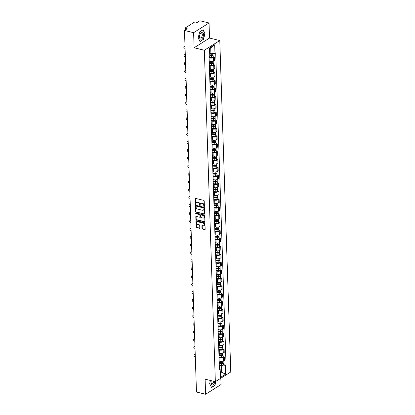 <?xml version="1.0" encoding="UTF-8"?>
<svg xmlns="http://www.w3.org/2000/svg" width="415" height="415" viewBox="0 0 415 415"><rect width="100%" height="100%" fill="white"/><g stroke="black" fill="none" stroke-linecap="round" stroke-linejoin="round"><path stroke-width="0.62" d="M204.087 206.525A0.379 0.285 -122.2 0 0 204.388 206.255L204.211 200.979A0.545 0.41 -122.2 0 0 203.744 200.372L195.636 198.396A0.545 0.41 -122.2 0 0 195.2 198.78L195.377 204.056A0.379 0.285 -122.2 0 0 196.01 204.211L195.984 203.526A1.738 1.307 -122.2 0 1 196.503 202.411A1.738 1.307 -122.2 0 1 197.374 202.292L198.048 202.458A1.738 1.307 -122.2 0 1 199.542 204.398L199.568 205.077A0.379 0.285 -122.2 0 0 200.196 205.233L200.175 204.548A1.738 1.307 -122.2 0 1 200.694 203.433A1.738 1.307 -122.2 0 1 201.566 203.314L202.24 203.48A1.738 1.307 -122.2 0 1 203.734 205.42L203.76 206.099A0.379 0.285 -122.2 0 0 204.087 206.525M201.975 228.437A0.545 0.41 -122.2 0 0 202.442 229.044L204.714 229.599A0.545 0.41 -122.2 0 0 205.15 229.215L204.953 223.353A0.545 0.41 -122.2 0 0 204.486 222.746L196.378 220.77A0.545 0.41 -122.2 0 0 195.942 221.154L196.139 227.015A0.545 0.41 -122.2 0 0 196.606 227.622L199.356 228.292A0.545 0.41 -122.2 0 0 199.786 227.908L199.703 225.397A0.545 0.41 -122.2 0 0 199.236 224.79L197.877 224.458A1.453 1.095 -122.2 0 1 196.705 223.28A1.453 1.095 -122.2 0 1 197.058 221.901A1.453 1.095 -122.2 0 1 197.789 221.802L203.127 223.104A1.453 1.095 -122.2 0 1 204.294 224.282A1.453 1.095 -122.2 0 1 203.941 225.661A1.453 1.095 -122.2 0 1 203.215 225.76L202.323 225.542A0.545 0.41 -122.2 0 0 201.892 225.931L201.975 228.437L202.281 228.245A0.545 0.41 -122.2 0 0 202.748 228.852L205.026 229.407A0.545 0.41 -122.2 0 0 205.114 229.417M194.116 47.756L209.539 38.056L209.041 22.975L193.613 32.681L194.116 47.756L204.351 50.257L215.344 381.67L205.109 379.17L205.607 394.25L196.471 392.025L184.478 30.451L187.212 28.734L185.785 28.391L185.827 29.605M193.613 32.681L184.478 30.451M204.206 214.156A0.545 0.41 -122.2 0 0 204.637 213.767L204.445 207.905A0.545 0.41 -122.2 0 0 203.978 207.298L195.864 205.321A0.545 0.41 -122.2 0 0 195.434 205.71L195.626 211.572A0.545 0.41 -122.2 0 0 196.093 212.174L204.512 213.958A0.545 0.41 -122.2 0 0 204.6 213.974M204.699 215.629L204.896 221.491A0.545 0.41 -122.2 0 1 204.46 221.875L196.347 219.898A0.545 0.41 -122.2 0 1 195.88 219.291L195.797 216.786A0.545 0.41 -122.2 0 1 196.233 216.397L199.522 217.201A0.545 0.41 -122.2 0 0 199.957 216.812L199.9 215.152A0.545 0.41 -122.2 0 0 199.433 214.545L196.01 213.709A0.379 0.285 -122.2 0 1 195.989 213.014L204.232 215.022A0.545 0.41 -122.2 0 1 204.699 215.629M209.041 22.975L199.906 20.75L197.177 22.467L195.75 22.12A1.105 0.446 -1.9 0 0 194.215 22.286L185.484 27.779A1.105 0.446 -1.9 0 0 185.298 28.038A1.105 0.446 -1.9 0 0 185.785 28.391M209.539 38.056L219.779 40.551L230.771 371.964L215.344 381.67M205.607 394.25L221.034 384.549L220.827 378.221M209.202 61.135L210.063 61.347A2.547 1.027 -1.9 0 0 213.595 60.969L213.486 57.628A2.547 1.027 178.1 0 1 209.954 58.007L209.087 57.794M213.486 57.628L214.425 57.037L213.113 56.715M209.274 63.391A2.547 1.027 -1.9 0 0 209.274 63.355L209.165 60.019M213.595 60.969L214.534 60.377L214.425 57.037M213.372 64.61L214.685 64.927L213.746 65.523A2.547 1.027 178.1 0 1 210.213 65.897L209.352 65.689M209.539 71.281A2.547 1.027 -1.9 0 0 209.539 71.25L209.425 67.91M209.466 69.03L210.327 69.238A2.547 1.027 -1.9 0 0 213.855 68.859L214.799 68.267L214.685 64.927M213.637 72.501L214.949 72.822L214.005 73.414A2.547 1.027 178.1 0 1 210.478 73.792L209.611 73.58M209.798 79.177A2.547 1.027 -1.9 0 0 209.798 79.141L209.689 75.805M209.725 76.92L210.587 77.133A2.547 1.027 -1.9 0 0 214.119 76.754L215.058 76.163L214.949 72.822M213.896 80.396L215.209 80.718L214.27 81.309A2.547 1.027 178.1 0 1 210.737 81.688L209.876 81.475M210.063 87.072A2.547 1.027 -1.9 0 0 210.063 87.036L209.949 83.695M209.99 84.816L210.851 85.023A2.547 1.027 -1.9 0 0 214.379 84.644L215.323 84.053L215.209 80.718M214.161 88.291L215.473 88.608L214.529 89.199A2.547 1.027 178.1 0 1 211.002 89.578L210.135 89.37M210.322 94.962A2.547 1.027 -1.9 0 0 210.322 94.931L210.213 91.591M210.249 92.706L211.111 92.919A2.547 1.027 -1.9 0 0 214.643 92.54L215.582 91.948L215.473 88.608M214.42 96.181L215.733 96.503L214.794 97.094A2.547 1.027 178.1 0 1 211.261 97.473L210.4 97.26M210.587 102.858A2.547 1.027 -1.9 0 0 210.587 102.821L210.472 99.481M210.509 100.601L211.375 100.809A2.547 1.027 -1.9 0 0 214.903 100.435L215.847 99.844L215.733 96.503M214.685 104.077L215.997 104.393L215.053 104.985A2.547 1.027 178.1 0 1 211.526 105.363L210.659 105.156M210.846 110.748A2.547 1.027 -1.9 0 0 210.846 110.717L210.737 107.376M210.773 108.497L211.634 108.704A2.547 1.027 -1.9 0 0 215.167 108.325L216.106 107.734L215.997 104.393M214.944 111.967L216.257 112.289L215.318 112.88A2.547 1.027 178.1 0 1 211.785 113.259L210.924 113.046M211.111 118.643A2.547 1.027 -1.9 0 0 211.111 118.607L210.996 115.271M211.033 116.387L211.899 116.599A2.547 1.027 -1.9 0 0 215.427 116.221L216.371 115.629L216.257 112.289M215.209 119.862L216.521 120.184L215.577 120.775A2.547 1.027 178.1 0 1 212.049 121.149L211.183 120.941M211.37 126.539A2.547 1.027 -1.9 0 0 211.37 126.502L211.261 123.162M211.297 124.282L212.158 124.49A2.547 1.027 -1.9 0 0 215.691 124.111L216.63 123.52L216.521 120.184M215.468 127.753L216.78 128.074L215.841 128.666A2.547 1.027 178.1 0 1 212.309 129.044L211.448 128.832M211.634 134.429A2.547 1.027 -1.9 0 0 211.634 134.398L211.52 131.057M211.557 132.172L212.423 132.385A2.547 1.027 -1.9 0 0 215.95 132.006L216.895 131.415L216.78 128.074M215.733 135.648L217.045 135.97L216.101 136.561A2.547 1.027 178.1 0 1 212.573 136.94L211.707 136.727M211.894 142.324A2.547 1.027 -1.9 0 0 211.894 142.288L211.785 138.947M211.821 140.068L212.682 140.275A2.547 1.027 -1.9 0 0 216.215 139.902L217.154 139.305L217.045 135.97M215.992 143.543L217.304 143.86L216.365 144.451A2.547 1.027 178.1 0 1 212.833 144.83L211.972 144.622M212.153 150.214A2.547 1.027 -1.9 0 0 212.158 150.183L212.044 146.843M212.081 147.958L212.942 148.171A2.547 1.027 -1.9 0 0 216.474 147.792L217.419 147.201L217.304 143.86M216.257 151.434L217.569 151.755L216.625 152.347A2.547 1.027 178.1 0 1 213.097 152.725L212.231 152.513M212.418 158.11A2.547 1.027 -1.9 0 0 212.418 158.074L212.309 154.738M212.345 155.853L213.206 156.066A2.547 1.027 -1.9 0 0 216.739 155.687L217.678 155.096L217.569 151.755M216.516 159.329L217.828 159.645L216.889 160.242A2.547 1.027 178.1 0 1 213.357 160.615L212.496 160.408M212.677 166A2.547 1.027 -1.9 0 0 212.677 165.969L212.568 162.628M212.605 163.749L213.466 163.956A2.547 1.027 -1.9 0 0 216.998 163.577L217.937 162.986L217.828 159.645M216.78 167.219L218.093 167.541L217.149 168.132A2.547 1.027 178.1 0 1 213.621 168.511L212.755 168.298M212.942 173.895A2.547 1.027 -1.9 0 0 212.942 173.859L212.833 170.524M212.869 171.639L213.73 171.851A2.547 1.027 -1.9 0 0 217.263 171.473L218.202 170.881L218.093 167.541M217.04 175.114L218.352 175.436L217.413 176.027A2.547 1.027 178.1 0 1 213.881 176.406L213.02 176.193M213.201 181.791A2.547 1.027 -1.9 0 0 213.201 181.754L213.092 178.414M213.128 179.534L213.99 179.742A2.547 1.027 -1.9 0 0 217.522 179.363L218.461 178.772L218.352 175.436M217.304 183.01L218.617 183.326L217.673 183.918A2.547 1.027 178.1 0 1 214.14 184.296L213.279 184.089M213.466 189.681A2.547 1.027 -1.9 0 0 213.466 189.65L213.357 186.309M213.393 187.424L214.254 187.637A2.547 1.027 -1.9 0 0 217.782 187.258L218.726 186.667L218.617 183.326M217.564 190.9L218.876 191.222L217.937 191.813A2.547 1.027 178.1 0 1 214.405 192.192L213.543 191.979M213.725 197.576A2.547 1.027 -1.9 0 0 213.725 197.54L213.616 194.199M213.652 195.32L214.514 195.527A2.547 1.027 -1.9 0 0 218.046 195.154L218.985 194.562L218.876 191.222M217.828 198.795L219.136 199.112L218.197 199.703A2.547 1.027 178.1 0 1 214.664 200.082L213.803 199.874M213.99 205.466A2.547 1.027 -1.9 0 0 213.99 205.435L213.881 202.095M213.917 203.215L214.778 203.423A2.547 1.027 -1.9 0 0 218.306 203.044L219.25 202.453L219.136 199.112M218.088 206.686L219.4 207.007L218.461 207.599A2.547 1.027 178.1 0 1 214.929 207.977L214.067 207.765M214.249 213.362A2.547 1.027 -1.9 0 0 214.249 213.326L214.14 209.99M214.176 211.105L215.037 211.318A2.547 1.027 -1.9 0 0 218.57 210.939L219.509 210.348L219.4 207.007M218.347 214.581L219.66 214.903L218.721 215.494A2.547 1.027 178.1 0 1 215.188 215.867L214.327 215.66M214.514 221.252A2.547 1.027 -1.9 0 0 214.514 221.221L214.399 217.88M214.441 219.001L215.302 219.208A2.547 1.027 -1.9 0 0 218.829 218.829L219.774 218.238L219.66 214.903M218.612 222.471L219.924 222.793L218.985 223.384A2.547 1.027 178.1 0 1 215.452 223.763L214.586 223.55M214.773 229.147A2.547 1.027 -1.9 0 0 214.773 229.116L214.664 225.776M214.7 226.891L215.561 227.104A2.547 1.027 -1.9 0 0 219.094 226.725L220.033 226.134L219.924 222.793M218.871 230.367L220.183 230.688L219.245 231.28A2.547 1.027 178.1 0 1 215.712 231.658L214.851 231.446M215.037 237.043A2.547 1.027 -1.9 0 0 215.037 237.007L214.923 233.666M214.965 234.786L215.826 234.994A2.547 1.027 -1.9 0 0 219.353 234.62L220.298 234.024L220.183 230.688M219.136 238.262L220.448 238.578L219.504 239.17A2.547 1.027 178.1 0 1 215.976 239.548L215.11 239.341M215.297 244.933A2.547 1.027 -1.9 0 0 215.297 244.902L215.188 241.561M215.224 242.676L216.085 242.889A2.547 1.027 -1.9 0 0 219.618 242.51L220.557 241.919L220.448 238.578M219.395 246.152L220.707 246.474L219.768 247.065A2.547 1.027 178.1 0 1 216.236 247.444L215.375 247.231M215.561 252.828A2.547 1.027 -1.9 0 0 215.561 252.792L215.447 249.457M215.489 250.572L216.35 250.785A2.547 1.027 -1.9 0 0 219.877 250.406L220.822 249.814L220.707 246.474M219.66 254.047L220.972 254.364L220.028 254.96A2.547 1.027 178.1 0 1 216.5 255.334L215.634 255.126M215.821 260.719A2.547 1.027 -1.9 0 0 215.821 260.687L215.712 257.347M215.748 258.467L216.609 258.675A2.547 1.027 -1.9 0 0 220.142 258.296L221.081 257.705L220.972 254.364M219.919 261.938L221.231 262.259L220.292 262.851A2.547 1.027 178.1 0 1 216.76 263.229L215.899 263.017M216.085 268.614A2.547 1.027 -1.9 0 0 216.085 268.578L215.971 265.242M216.007 266.357L216.874 266.57A2.547 1.027 -1.9 0 0 220.401 266.191L221.345 265.6L221.231 262.259M220.183 269.833L221.496 270.155L220.552 270.746A2.547 1.027 178.1 0 1 217.024 271.125L216.158 270.912M216.345 276.509A2.547 1.027 -1.9 0 0 216.345 276.473L216.236 273.132M216.272 274.253L217.133 274.46A2.547 1.027 -1.9 0 0 220.666 274.082L221.605 273.49L221.496 270.155M220.443 277.723L221.755 278.045L220.816 278.636A2.547 1.027 178.1 0 1 217.284 279.015L216.423 278.807M216.609 284.4A2.547 1.027 -1.9 0 0 216.609 284.368L216.495 281.028M216.531 282.143L217.398 282.356A2.547 1.027 -1.9 0 0 220.925 281.977L221.869 281.386L221.755 278.045M220.707 285.619L222.02 285.94L221.076 286.532A2.547 1.027 178.1 0 1 217.548 286.91L216.682 286.698M216.869 292.295A2.547 1.027 -1.9 0 0 216.869 292.259L216.76 288.918M216.796 290.038L217.657 290.246A2.547 1.027 -1.9 0 0 221.19 289.872L222.129 289.281L222.02 285.94M220.967 293.514L222.279 293.83L221.34 294.422A2.547 1.027 178.1 0 1 217.808 294.8L216.946 294.593M217.133 300.185A2.547 1.027 -1.9 0 0 217.133 300.154L217.019 296.813M217.055 297.934L217.922 298.141A2.547 1.027 -1.9 0 0 221.449 297.763L222.393 297.171L222.279 293.83M221.231 301.404L222.544 301.726L221.6 302.317A2.547 1.027 178.1 0 1 218.072 302.696L217.206 302.483M217.393 308.08A2.547 1.027 -1.9 0 0 217.393 308.044L217.284 304.709M217.32 305.824L218.181 306.037A2.547 1.027 -1.9 0 0 221.714 305.658L222.653 305.067L222.544 301.726M221.491 309.3L222.803 309.621L221.864 310.213A2.547 1.027 178.1 0 1 218.332 310.586L217.47 310.379M217.652 315.971A2.547 1.027 -1.9 0 0 217.657 315.94L217.543 312.599M217.579 313.719L218.44 313.927A2.547 1.027 -1.9 0 0 221.973 313.548L222.917 312.957L222.803 309.621M221.755 317.19L223.068 317.511L222.124 318.103A2.547 1.027 178.1 0 1 218.596 318.481L217.73 318.269M217.917 323.866A2.547 1.027 -1.9 0 0 217.917 323.835L217.808 320.494M217.844 321.609L218.705 321.822A2.547 1.027 -1.9 0 0 222.238 321.443L223.177 320.852L223.068 317.511M222.015 325.085L223.327 325.407L222.388 325.998A2.547 1.027 178.1 0 1 218.855 326.377L217.994 326.164M218.176 331.761A2.547 1.027 -1.9 0 0 218.176 331.725L218.067 328.384M218.103 329.505L218.964 329.712A2.547 1.027 -1.9 0 0 222.497 329.339L223.436 328.742L223.327 325.407M222.279 332.98L223.592 333.297L222.648 333.888A2.547 1.027 178.1 0 1 219.12 334.267L218.254 334.059M218.44 339.652A2.547 1.027 -1.9 0 0 218.44 339.62L218.332 336.28M218.368 337.395L219.229 337.608A2.547 1.027 -1.9 0 0 222.762 337.229L223.701 336.638L223.592 333.297M222.539 340.871L223.851 341.192L222.912 341.784A2.547 1.027 178.1 0 1 219.379 342.162L218.518 341.95M218.7 347.547A2.547 1.027 -1.9 0 0 218.7 347.511L218.591 344.175M218.627 345.29L219.488 345.503A2.547 1.027 -1.9 0 0 223.021 345.124L223.96 344.533L223.851 341.192M222.803 348.766L224.116 349.082L223.171 349.679A2.547 1.027 178.1 0 1 219.639 350.053L218.778 349.845M218.964 355.437A2.547 1.027 -1.9 0 0 218.964 355.406L218.855 352.065M218.892 353.186L219.753 353.393A2.547 1.027 -1.9 0 0 223.28 353.015L224.225 352.423L224.116 349.082M223.063 356.656L224.375 356.978L223.436 357.569A2.547 1.027 178.1 0 1 219.903 357.948L219.042 357.735M219.224 363.333A2.547 1.027 -1.9 0 0 219.224 363.296L219.115 359.961M219.151 361.076L220.012 361.289A2.547 1.027 -1.9 0 0 223.545 360.91L224.484 360.319L224.375 356.978M209.684 53.421L210.903 53.722L210.711 47.901L209.528 48.648M220.277 372.675L221.46 371.928L221.268 366.108L225.335 365.672L225.615 374.174L220.432 377.432L220.152 368.935L219.426 369.392L209.061 57L209.788 56.544L209.508 48.047L214.69 44.784L214.97 53.286L210.903 53.722M225.335 365.672L226.061 365.216L215.696 52.83L214.97 53.286M204.351 50.257L219.779 40.551M203.469 39.472L205.026 33.511L203.143 29.709L199.708 31.872L198.152 37.832L200.03 41.635L203.2 39.409M210.467 380.477L209.622 383.719L211.505 387.522L214.944 385.359L216.018 381.245M220.241 371.632L225.615 374.174M221.268 366.108L219.302 365.631M223.327 364.552L226.061 365.216M220.152 368.935L219.359 367.322M214.69 44.784L210.711 47.901M214.674 385.291L214.944 385.359M204.382 206.328A0.379 0.285 -122.2 0 1 204.066 205.907L204.045 205.223A1.738 1.307 -122.2 0 0 202.551 203.283L202.24 203.48M200.855 203.35A1.738 1.307 -122.2 0 1 201 203.236A1.738 1.307 -122.2 0 1 201.872 203.117L202.551 203.283M196.663 202.328A1.738 1.307 -122.2 0 1 196.809 202.214A1.738 1.307 -122.2 0 1 197.68 202.095L198.36 202.261A1.738 1.307 -122.2 0 1 199.854 204.201L199.874 204.886A0.379 0.285 -122.2 0 0 200.191 205.306M195.548 198.38A0.545 0.41 -122.2 0 0 195.512 198.588L195.683 203.864A0.379 0.285 -122.2 0 0 196.005 204.284M195.776 205.311A0.545 0.41 -122.2 0 0 195.74 205.513L195.932 211.375A0.545 0.41 -122.2 0 0 196.404 211.982L204.512 213.958M203.832 208.299A0.379 0.285 -122.2 0 0 203.506 207.874L196.383 206.141A0.379 0.285 -122.2 0 0 196.082 206.411L196.103 207.132A1.738 1.307 -122.2 0 0 197.597 209.072L202.463 210.255A1.738 1.307 -122.2 0 0 203.34 210.14A1.738 1.307 -122.2 0 0 203.853 209.02L204.139 208.107A0.379 0.285 -122.2 0 0 203.812 207.682L203.506 207.874M196.394 206.131A0.379 0.285 -122.2 0 1 196.694 205.944L203.812 207.682M203.485 210.026A1.738 1.307 -122.2 0 0 203.646 209.943A1.738 1.307 -122.2 0 0 204.164 208.823L203.853 209.02M204.139 208.107L204.164 208.823M196.145 216.386A0.545 0.41 -122.2 0 0 196.108 216.589L196.191 219.099A0.545 0.41 -122.2 0 0 196.658 219.706L204.766 221.683A0.545 0.41 -122.2 0 0 204.854 221.693M199.797 217.164L200.103 216.967A0.545 0.41 -122.2 0 0 200.263 216.62L200.212 214.954A0.545 0.41 -122.2 0 0 199.745 214.348L196.01 213.709M195.994 213.014A0.379 0.285 -122.2 0 0 196.316 213.512M202.935 218.031A1.453 1.095 -122.2 0 0 203.666 217.932A1.453 1.095 -122.2 0 0 204.019 216.552A1.453 1.095 -122.2 0 0 202.847 215.375L200.964 214.918A0.545 0.41 -122.2 0 0 200.533 215.302L200.585 216.967A0.545 0.41 -122.2 0 0 201.052 217.574L202.935 218.031M203.807 217.818A1.453 1.095 -122.2 0 0 203.973 217.74A1.453 1.095 -122.2 0 0 204.325 216.355A1.453 1.095 -122.2 0 0 203.158 215.183L202.847 215.375M200.694 214.954L201 214.757A0.545 0.41 -122.2 0 1 201.275 214.721L203.158 215.183M202.235 225.532A0.545 0.41 -122.2 0 0 202.198 225.734L202.281 228.245M204.087 225.547A1.453 1.095 -122.2 0 0 204.253 225.47A1.453 1.095 -122.2 0 0 204.605 224.084A1.453 1.095 -122.2 0 0 203.433 222.907L203.127 223.104M197.224 221.823A1.453 1.095 -122.2 0 1 197.364 221.703A1.453 1.095 -122.2 0 1 198.095 221.605L203.433 222.907M196.29 220.754A0.545 0.41 -122.2 0 0 196.254 220.962L196.445 226.823A0.545 0.41 -122.2 0 0 196.912 227.43L199.662 228.1A0.545 0.41 -122.2 0 0 199.75 228.11M209.751 55.366L211.515 55.501A0.664 0.27 -1.9 0 0 212.345 55.211A0.664 0.27 -1.9 0 0 212.049 55.003L212.288 54.853M209.762 55.667L211.334 55.786A1.385 0.56 -1.9 0 0 213.061 55.19A1.385 0.56 -1.9 0 0 212.547 54.775M209.077 57.431L211.396 57.607A1.385 0.56 -1.9 0 0 213.123 57.011L213.061 55.19M212.044 54.899L212.065 55.444M185.023 46.833L184.867 46.791A1.271 0.96 -122.2 0 0 184.229 46.879A1.271 0.96 -122.2 0 0 183.918 48.088A1.271 0.96 -122.2 0 0 184.945 49.12L185.1 49.157M209.731 54.806L211.308 54.925A1.385 0.56 -1.9 0 0 213.035 54.329L213.004 53.494M184.229 46.879L184.628 46.625A1.271 0.96 57.8 0 1 185.012 46.511M209.269 63.205L211.775 63.391A0.664 0.27 -1.9 0 0 212.605 63.106A0.664 0.27 -1.9 0 0 212.314 62.893L212.547 62.748M209.279 63.5L211.598 63.677A1.385 0.56 -1.9 0 0 213.326 63.08A1.385 0.56 -1.9 0 0 212.807 62.67M209.342 65.326L211.66 65.503A1.385 0.56 -1.9 0 0 213.383 64.906L213.326 63.08M212.309 62.795L212.324 63.334M185.282 54.723L185.126 54.687A1.271 0.96 -122.2 0 0 184.488 54.775A1.271 0.96 -122.2 0 0 184.182 55.984A1.271 0.96 -122.2 0 0 185.204 57.016L185.36 57.052M209.253 62.644L211.567 62.821A1.385 0.56 -1.9 0 0 213.294 62.224L213.258 61.14M184.488 54.775L184.893 54.521A1.271 0.96 57.8 0 1 185.272 54.407M209.534 71.095L212.039 71.287A0.664 0.27 -1.9 0 0 212.869 71.001A0.664 0.27 -1.9 0 0 212.573 70.789L212.812 70.638M209.539 71.396L211.858 71.572A1.385 0.56 -1.9 0 0 213.585 70.975A1.385 0.56 -1.9 0 0 213.071 70.56M209.601 73.216L211.92 73.393A1.385 0.56 -1.9 0 0 213.647 72.796L213.585 70.975M212.568 70.685L212.589 71.23M185.547 62.618L185.391 62.582A1.271 0.96 -122.2 0 0 184.753 62.665A1.271 0.96 -122.2 0 0 184.442 63.879A1.271 0.96 -122.2 0 0 185.469 64.906L185.624 64.948M209.513 70.534L211.832 70.711A1.385 0.56 -1.9 0 0 213.559 70.114L213.523 69.03M184.753 62.665L185.152 62.416A1.271 0.96 57.8 0 1 185.536 62.302M200.398 33.433A3.595 1.873 103.7 0 0 199.812 38.388A3.595 1.873 103.7 0 0 202.593 37.869A3.595 1.873 103.7 0 0 203.179 32.915A3.595 1.873 103.7 0 0 200.398 33.433M200.201 33.999A2.464 1.281 103.7 0 0 199.579 36.416A2.464 1.281 103.7 0 0 200.367 37.91A2.464 1.281 103.7 0 0 201.706 37.034A2.464 1.281 103.7 0 0 202.323 34.616A2.464 1.281 103.7 0 0 201.534 33.122A2.464 1.281 103.7 0 0 200.201 33.999M199.682 31.96L203.002 29.87L204.828 33.553L203.319 39.332L199.989 41.427L198.173 37.755M211.266 380.674A3.595 1.873 103.7 0 0 211.562 384.684A3.595 1.873 103.7 0 0 214.067 383.751A3.595 1.873 103.7 0 0 214.877 381.556M211.302 380.685A2.464 1.281 103.7 0 0 211.842 383.792A2.464 1.281 103.7 0 0 213.18 382.921A2.464 1.281 103.7 0 0 213.756 381.281M215.795 381.385L214.794 385.219L211.463 387.314L209.642 383.642M209.793 78.99L212.298 79.177A0.664 0.27 -1.9 0 0 213.128 78.892A0.664 0.27 -1.9 0 0 212.833 78.684L213.071 78.534M209.803 79.291L212.122 79.467A1.385 0.56 -1.9 0 0 213.85 78.871A1.385 0.56 -1.9 0 0 213.331 78.456M209.866 81.112L212.179 81.288A1.385 0.56 -1.9 0 0 213.907 80.692L213.85 78.871M212.833 78.58L212.848 79.12M185.806 70.508L185.65 70.472A1.271 0.96 -122.2 0 0 185.012 70.56A1.271 0.96 -122.2 0 0 184.706 71.769A1.271 0.96 -122.2 0 0 185.728 72.801L185.884 72.838M209.777 78.43L212.091 78.606A1.385 0.56 -1.9 0 0 213.818 78.01L213.782 76.925M185.012 70.56L185.417 70.306A1.271 0.96 57.8 0 1 185.796 70.192M210.057 86.88L212.563 87.072A0.664 0.27 -1.9 0 0 213.393 86.787A0.664 0.27 -1.9 0 0 213.097 86.574L213.331 86.424M210.063 87.181L212.381 87.358A1.385 0.56 -1.9 0 0 214.109 86.761A1.385 0.56 -1.9 0 0 213.595 86.346M210.125 89.002L212.444 89.178A1.385 0.56 -1.9 0 0 214.171 88.582L214.109 86.761M213.092 86.47L213.113 87.015M186.07 78.404L185.915 78.368A1.271 0.96 -122.2 0 0 185.277 78.451A1.271 0.96 -122.2 0 0 184.966 79.664A1.271 0.96 -122.2 0 0 185.993 80.692L186.148 80.733M210.037 86.32L212.356 86.496A1.385 0.56 -1.9 0 0 214.083 85.9L214.047 84.821M185.277 78.451L185.676 78.202A1.271 0.96 57.8 0 1 186.06 78.087M210.317 94.776L212.822 94.968A0.664 0.27 -1.9 0 0 213.652 94.677A0.664 0.27 -1.9 0 0 213.357 94.47L213.595 94.319M210.327 95.077L212.646 95.253A1.385 0.56 -1.9 0 0 214.373 94.656A1.385 0.56 -1.9 0 0 213.855 94.241M210.389 96.897L212.703 97.074A1.385 0.56 -1.9 0 0 214.431 96.477L214.373 94.656M213.357 94.366L213.372 94.911M186.33 86.299L186.174 86.258A1.271 0.96 -122.2 0 0 185.536 86.346A1.271 0.96 -122.2 0 0 185.23 87.555A1.271 0.96 -122.2 0 0 186.252 88.587L186.408 88.623M210.301 94.215L212.615 94.392A1.385 0.56 -1.9 0 0 214.342 93.795L214.306 92.711M185.536 86.346L185.941 86.092A1.271 0.96 57.8 0 1 186.319 85.978M210.581 102.666L213.087 102.858A0.664 0.27 -1.9 0 0 213.912 102.572A0.664 0.27 -1.9 0 0 213.621 102.36L213.855 102.215M210.587 102.967L212.905 103.143A1.385 0.56 -1.9 0 0 214.633 102.547A1.385 0.56 -1.9 0 0 214.119 102.137M210.649 104.793L212.968 104.964A1.385 0.56 -1.9 0 0 214.695 104.367L214.633 102.547M213.616 102.256L213.637 102.801M186.594 94.189L186.439 94.153A1.271 0.96 -122.2 0 0 185.801 94.241A1.271 0.96 -122.2 0 0 185.489 95.45A1.271 0.96 -122.2 0 0 186.517 96.482L186.672 96.519M210.561 102.111L212.879 102.287A1.385 0.56 -1.9 0 0 214.607 101.691L214.571 100.606M185.801 94.241L186.2 93.987A1.271 0.96 57.8 0 1 186.584 93.873M210.841 110.561L213.346 110.753A0.664 0.27 -1.9 0 0 214.176 110.468A0.664 0.27 -1.9 0 0 213.881 110.255L214.119 110.105M210.851 110.862L213.17 111.038A1.385 0.56 -1.9 0 0 214.897 110.442A1.385 0.56 -1.9 0 0 214.379 110.027M210.908 112.683L213.227 112.859A1.385 0.56 -1.9 0 0 214.954 112.263L214.897 110.442M213.881 110.151L213.896 110.696M186.854 102.085L186.698 102.043A1.271 0.96 -122.2 0 0 186.06 102.132A1.271 0.96 -122.2 0 0 185.754 103.34A1.271 0.96 -122.2 0 0 186.776 104.373L186.932 104.409M210.825 110.001L213.139 110.177A1.385 0.56 -1.9 0 0 214.866 109.581L214.83 108.497M186.06 102.132L186.46 101.877A1.271 0.96 57.8 0 1 186.843 101.763M211.105 118.457L213.611 118.643A0.664 0.27 -1.9 0 0 214.436 118.358A0.664 0.27 -1.9 0 0 214.145 118.145L214.379 118M211.111 118.757L213.429 118.929A1.385 0.56 -1.9 0 0 215.157 118.332A1.385 0.56 -1.9 0 0 214.643 117.922M211.173 120.578L213.492 120.755A1.385 0.56 -1.9 0 0 215.219 120.158L215.157 118.332M214.14 118.047L214.161 118.586M187.118 109.975L186.963 109.939A1.271 0.96 -122.2 0 0 186.325 110.027A1.271 0.96 -122.2 0 0 186.013 111.236A1.271 0.96 -122.2 0 0 187.041 112.268L187.196 112.304M211.085 117.896L213.403 118.073A1.385 0.56 -1.9 0 0 215.126 117.476L215.095 116.392M186.325 110.027L186.724 109.773A1.271 0.96 57.8 0 1 187.108 109.659M211.365 126.347L213.87 126.539A0.664 0.27 -1.9 0 0 214.7 126.253A0.664 0.27 -1.9 0 0 214.405 126.041L214.643 125.89M211.375 126.648L213.694 126.824A1.385 0.56 -1.9 0 0 215.416 126.227A1.385 0.56 -1.9 0 0 214.903 125.812M211.432 128.468L213.751 128.645A1.385 0.56 -1.9 0 0 215.478 128.048L215.416 126.227M214.405 125.937L214.42 126.482M187.378 117.87L187.222 117.834A1.271 0.96 -122.2 0 0 186.584 117.917A1.271 0.96 -122.2 0 0 186.278 119.131A1.271 0.96 -122.2 0 0 187.3 120.158L187.456 120.2M211.349 125.787L213.663 125.963A1.385 0.56 -1.9 0 0 215.39 125.366L215.354 124.287M186.584 117.917L186.983 117.668A1.271 0.96 57.8 0 1 187.367 117.554M211.629 134.242L214.135 134.429A0.664 0.27 -1.9 0 0 214.96 134.144A0.664 0.27 -1.9 0 0 214.669 133.936L214.903 133.786M211.634 134.543L213.953 134.719A1.385 0.56 -1.9 0 0 215.681 134.123A1.385 0.56 -1.9 0 0 215.167 133.708M211.697 136.364L214.016 136.54A1.385 0.56 -1.9 0 0 215.743 135.944L215.681 134.123M214.664 133.832L214.685 134.377M187.642 125.761L187.487 125.724A1.271 0.96 -122.2 0 0 186.849 125.812A1.271 0.96 -122.2 0 0 186.537 127.021A1.271 0.96 -122.2 0 0 187.564 128.053L187.72 128.09M211.609 133.682L213.927 133.858A1.385 0.56 -1.9 0 0 215.65 133.262L215.618 132.178M186.849 125.812L187.248 125.558A1.271 0.96 57.8 0 1 187.632 125.444M211.889 142.132L214.394 142.324A0.664 0.27 -1.9 0 0 215.224 142.039A0.664 0.27 -1.9 0 0 214.929 141.826L215.167 141.681M211.899 142.433L214.218 142.61A1.385 0.56 -1.9 0 0 215.94 142.013A1.385 0.56 -1.9 0 0 215.427 141.603M211.956 144.254L214.275 144.43A1.385 0.56 -1.9 0 0 216.002 143.834L215.94 142.013M214.929 141.722L214.944 142.267M187.902 133.656L187.746 133.62A1.271 0.96 -122.2 0 0 187.108 133.703A1.271 0.96 -122.2 0 0 186.802 134.917A1.271 0.96 -122.2 0 0 187.824 135.944L187.979 135.985M211.873 141.577L214.187 141.748A1.385 0.56 -1.9 0 0 215.914 141.152L215.878 140.073M187.108 133.703L187.507 133.454A1.271 0.96 57.8 0 1 187.891 133.34M212.153 150.028L214.659 150.22A0.664 0.27 -1.9 0 0 215.484 149.929A0.664 0.27 -1.9 0 0 215.193 149.722L215.427 149.571M212.158 150.329L214.477 150.505A1.385 0.56 -1.9 0 0 216.205 149.908A1.385 0.56 -1.9 0 0 215.691 149.493M212.221 152.149L214.539 152.326A1.385 0.56 -1.9 0 0 216.267 151.729L216.205 149.908M215.188 149.618L215.209 150.163M188.166 141.551L188.011 141.51A1.271 0.96 -122.2 0 0 187.373 141.598A1.271 0.96 -122.2 0 0 187.061 142.807A1.271 0.96 -122.2 0 0 188.088 143.839L188.244 143.875M212.132 149.467L214.451 149.644A1.385 0.56 -1.9 0 0 216.174 149.047L216.137 147.963M187.373 141.598L187.772 141.344A1.271 0.96 57.8 0 1 188.156 141.23M212.413 157.923L214.918 158.11A0.664 0.27 -1.9 0 0 215.748 157.825A0.664 0.27 -1.9 0 0 215.452 157.612L215.691 157.467M212.423 158.219L214.742 158.395A1.385 0.56 -1.9 0 0 216.464 157.799A1.385 0.56 -1.9 0 0 215.95 157.389M212.48 160.045L214.799 160.221A1.385 0.56 -1.9 0 0 216.526 159.625L216.464 157.799M215.452 157.513L215.468 158.053M188.426 149.441L188.27 149.405A1.271 0.96 -122.2 0 0 187.632 149.493A1.271 0.96 -122.2 0 0 187.321 150.702A1.271 0.96 -122.2 0 0 188.348 151.734L188.503 151.771M212.392 157.363L214.711 157.539A1.385 0.56 -1.9 0 0 216.438 156.943L216.402 155.858M187.632 149.493L188.031 149.239A1.271 0.96 57.8 0 1 188.415 149.125M212.677 165.813L215.183 166.005A0.664 0.27 -1.9 0 0 216.007 165.72A0.664 0.27 -1.9 0 0 215.717 165.507L215.95 165.357M212.682 166.114L215.001 166.291A1.385 0.56 -1.9 0 0 216.729 165.694A1.385 0.56 -1.9 0 0 216.21 165.279M212.745 167.935L215.063 168.111A1.385 0.56 -1.9 0 0 216.791 167.515L216.729 165.694M215.712 165.403L215.733 165.948M188.69 157.337L188.535 157.295A1.271 0.96 -122.2 0 0 187.891 157.384A1.271 0.96 -122.2 0 0 187.585 158.597A1.271 0.96 -122.2 0 0 188.612 159.625L188.768 159.661M212.656 165.253L214.975 165.429A1.385 0.56 -1.9 0 0 216.697 164.833L216.661 163.749M187.891 157.384L188.296 157.135A1.271 0.96 57.8 0 1 188.68 157.02M212.937 173.709L215.442 173.895A0.664 0.27 -1.9 0 0 216.272 173.61A0.664 0.27 -1.9 0 0 215.976 173.403L216.215 173.252M212.947 174.01L215.266 174.186A1.385 0.56 -1.9 0 0 216.988 173.589A1.385 0.56 -1.9 0 0 216.474 173.174M213.004 175.83L215.323 176.007A1.385 0.56 -1.9 0 0 217.05 175.41L216.988 173.589M215.976 173.299L215.992 173.838M188.95 165.227L188.794 165.191A1.271 0.96 -122.2 0 0 188.156 165.279A1.271 0.96 -122.2 0 0 187.845 166.488A1.271 0.96 -122.2 0 0 188.872 167.52L189.027 167.556M212.916 173.148L215.235 173.325A1.385 0.56 -1.9 0 0 216.962 172.728L216.926 171.644M188.156 165.279L188.555 165.025A1.271 0.96 57.8 0 1 188.939 164.911M213.196 181.599L215.701 181.791A0.664 0.27 -1.9 0 0 216.531 181.505A0.664 0.27 -1.9 0 0 216.241 181.293L216.474 181.142M213.206 181.9L215.525 182.076A1.385 0.56 -1.9 0 0 217.253 181.48A1.385 0.56 -1.9 0 0 216.734 181.065M213.269 183.721L215.587 183.897A1.385 0.56 -1.9 0 0 217.31 183.3L217.253 181.48M216.236 181.189L216.251 181.734M189.214 173.122L189.058 173.086A1.271 0.96 -122.2 0 0 188.415 173.169A1.271 0.96 -122.2 0 0 188.109 174.383A1.271 0.96 -122.2 0 0 189.136 175.41L189.292 175.452M213.18 181.039L215.499 181.215A1.385 0.56 -1.9 0 0 217.221 180.618L217.185 179.539M188.415 173.169L188.82 172.92A1.271 0.96 57.8 0 1 189.204 172.806M213.46 189.494L215.966 189.686A0.664 0.27 -1.9 0 0 216.796 189.396A0.664 0.27 -1.9 0 0 216.5 189.188L216.739 189.038M213.471 189.795L215.79 189.971A1.385 0.56 -1.9 0 0 217.512 189.375A1.385 0.56 -1.9 0 0 216.998 188.96M213.528 191.616L215.847 191.792A1.385 0.56 -1.9 0 0 217.574 191.196L217.512 189.375M216.495 189.084L216.516 189.629M189.473 181.018L189.318 180.976A1.271 0.96 -122.2 0 0 188.68 181.065A1.271 0.96 -122.2 0 0 188.369 182.273A1.271 0.96 -122.2 0 0 189.396 183.306L189.551 183.342M213.44 188.934L215.759 189.11A1.385 0.56 -1.9 0 0 217.486 188.514L217.45 187.43M188.68 181.065L189.079 180.81A1.271 0.96 57.8 0 1 189.463 180.696M213.72 197.384L216.225 197.576A0.664 0.27 -1.9 0 0 217.055 197.291A0.664 0.27 -1.9 0 0 216.765 197.078L216.998 196.933M213.73 197.685L216.049 197.862A1.385 0.56 -1.9 0 0 217.776 197.265A1.385 0.56 -1.9 0 0 217.258 196.855M213.792 199.511L216.111 199.682A1.385 0.56 -1.9 0 0 217.834 199.086L217.776 197.265M216.76 196.975L216.775 197.519M189.738 188.908L189.582 188.872A1.271 0.96 -122.2 0 0 188.939 188.955A1.271 0.96 -122.2 0 0 188.633 190.169A1.271 0.96 -122.2 0 0 189.655 191.196L189.811 191.237M213.704 196.829L216.018 197.006A1.385 0.56 -1.9 0 0 217.745 196.404L217.709 195.325M188.939 188.955L189.344 188.706A1.271 0.96 57.8 0 1 189.728 188.592M213.984 205.28L216.49 205.472A0.664 0.27 -1.9 0 0 217.32 205.181A0.664 0.27 -1.9 0 0 217.024 204.974L217.263 204.823M213.995 205.581L216.308 205.757A1.385 0.56 -1.9 0 0 218.036 205.16A1.385 0.56 -1.9 0 0 217.522 204.745M214.052 207.401L216.371 207.578A1.385 0.56 -1.9 0 0 218.098 206.981L218.036 205.16M217.019 204.87L217.04 205.415M189.997 196.803L189.842 196.762A1.271 0.96 -122.2 0 0 189.204 196.85A1.271 0.96 -122.2 0 0 188.892 198.059A1.271 0.96 -122.2 0 0 189.92 199.091L190.075 199.127M213.964 204.72L216.282 204.896A1.385 0.56 -1.9 0 0 218.01 204.299L217.974 203.215M189.204 196.85L189.603 196.596A1.271 0.96 57.8 0 1 189.987 196.482M214.244 213.175L216.749 213.362A0.664 0.27 -1.9 0 0 217.579 213.077A0.664 0.27 -1.9 0 0 217.289 212.864L217.522 212.719M214.254 213.476L216.573 213.647A1.385 0.56 -1.9 0 0 218.3 213.051A1.385 0.56 -1.9 0 0 217.782 212.641M214.316 215.297L216.635 215.473A1.385 0.56 -1.9 0 0 218.357 214.877L218.3 213.051M217.284 212.765L217.299 213.305M190.262 204.694L190.106 204.657A1.271 0.96 -122.2 0 0 189.463 204.745A1.271 0.96 -122.2 0 0 189.157 205.954A1.271 0.96 -122.2 0 0 190.179 206.986L190.335 207.023M214.228 212.615L216.542 212.791A1.385 0.56 -1.9 0 0 218.269 212.195L218.233 211.111M189.463 204.745L189.868 204.491A1.271 0.96 57.8 0 1 190.252 204.377M214.508 221.065L217.014 221.257A0.664 0.27 -1.9 0 0 217.844 220.972A0.664 0.27 -1.9 0 0 217.548 220.759L217.787 220.609M214.514 221.366L216.832 221.543A1.385 0.56 -1.9 0 0 218.56 220.946A1.385 0.56 -1.9 0 0 218.046 220.531M214.576 223.187L216.895 223.363A1.385 0.56 -1.9 0 0 218.622 222.767L218.56 220.946M217.543 220.656L217.564 221.2M190.521 212.589L190.366 212.553A1.271 0.96 -122.2 0 0 189.728 212.636A1.271 0.96 -122.2 0 0 189.416 213.85A1.271 0.96 -122.2 0 0 190.444 214.877L190.599 214.918M214.488 220.505L216.806 220.681A1.385 0.56 -1.9 0 0 218.534 220.085L218.498 219.001M189.728 212.636L190.127 212.387A1.271 0.96 57.8 0 1 190.511 212.273M214.768 228.961L217.273 229.147A0.664 0.27 -1.9 0 0 218.103 228.862A0.664 0.27 -1.9 0 0 217.813 228.655L218.046 228.504M214.778 229.262L217.097 229.438A1.385 0.56 -1.9 0 0 218.824 228.841A1.385 0.56 -1.9 0 0 218.306 228.426M214.84 231.082L217.159 231.259A1.385 0.56 -1.9 0 0 218.881 230.662L218.824 228.841M217.808 228.551L217.823 229.096M190.781 220.479L190.625 220.443A1.271 0.96 -122.2 0 0 189.987 220.531A1.271 0.96 -122.2 0 0 189.681 221.74A1.271 0.96 -122.2 0 0 190.703 222.772L190.859 222.808M214.752 228.4L217.066 228.577A1.385 0.56 -1.9 0 0 218.793 227.98L218.757 226.896M189.987 220.531L190.392 220.277A1.271 0.96 57.8 0 1 190.77 220.163M215.032 236.851L217.538 237.043A0.664 0.27 -1.9 0 0 218.368 236.758A0.664 0.27 -1.9 0 0 218.072 236.545L218.311 236.4M215.037 237.152L217.356 237.328A1.385 0.56 -1.9 0 0 219.084 236.732A1.385 0.56 -1.9 0 0 218.57 236.322M215.1 238.973L217.419 239.149A1.385 0.56 -1.9 0 0 219.146 238.552L219.084 236.732M218.067 236.441L218.088 236.986M191.045 228.375L190.89 228.338A1.271 0.96 -122.2 0 0 190.252 228.421A1.271 0.96 -122.2 0 0 189.94 229.635A1.271 0.96 -122.2 0 0 190.967 230.662L191.123 230.704M215.012 236.291L217.33 236.467A1.385 0.56 -1.9 0 0 219.058 235.87L219.021 234.791M190.252 228.421L190.651 228.172A1.271 0.96 57.8 0 1 191.035 228.058M215.292 244.746L217.797 244.938A0.664 0.27 -1.9 0 0 218.627 244.648A0.664 0.27 -1.9 0 0 218.332 244.44L218.57 244.29M215.302 245.047L217.621 245.224A1.385 0.56 -1.9 0 0 219.348 244.627A1.385 0.56 -1.9 0 0 218.829 244.212M215.364 246.868L217.678 247.044A1.385 0.56 -1.9 0 0 219.405 246.448L219.348 244.627M218.332 244.336L218.347 244.881M191.305 236.27L191.149 236.228A1.271 0.96 -122.2 0 0 190.511 236.317A1.271 0.96 -122.2 0 0 190.205 237.525A1.271 0.96 -122.2 0 0 191.227 238.558L191.382 238.594M215.276 244.186L217.59 244.362A1.385 0.56 -1.9 0 0 219.317 243.766L219.281 242.682M190.511 236.317L190.916 236.062A1.271 0.96 57.8 0 1 191.294 235.948M215.556 252.642L218.062 252.828A0.664 0.27 -1.9 0 0 218.887 252.543A0.664 0.27 -1.9 0 0 218.596 252.33L218.829 252.185M215.561 252.937L217.88 253.114A1.385 0.56 -1.9 0 0 219.608 252.517A1.385 0.56 -1.9 0 0 219.094 252.107M215.624 254.763L217.942 254.94A1.385 0.56 -1.9 0 0 219.67 254.343L219.608 252.517M218.591 252.232L218.612 252.771M191.569 244.16L191.414 244.124A1.271 0.96 -122.2 0 0 190.776 244.212A1.271 0.96 -122.2 0 0 190.464 245.421A1.271 0.96 -122.2 0 0 191.491 246.453L191.647 246.489M215.535 252.081L217.854 252.258A1.385 0.56 -1.9 0 0 219.582 251.661L219.545 250.577M190.776 244.212L191.175 243.958A1.271 0.96 57.8 0 1 191.559 243.844M215.816 260.532L218.321 260.724A0.664 0.27 -1.9 0 0 219.151 260.438A0.664 0.27 -1.9 0 0 218.855 260.226L219.094 260.075M215.826 260.833L218.145 261.009A1.385 0.56 -1.9 0 0 219.872 260.413A1.385 0.56 -1.9 0 0 219.353 259.998M215.888 262.654L218.202 262.83A1.385 0.56 -1.9 0 0 219.929 262.233L219.872 260.413M218.855 260.122L218.871 260.667M191.829 252.055L191.673 252.014A1.271 0.96 -122.2 0 0 191.035 252.102A1.271 0.96 -122.2 0 0 190.729 253.316A1.271 0.96 -122.2 0 0 191.751 254.343L191.906 254.379M215.8 259.972L218.114 260.148A1.385 0.56 -1.9 0 0 219.841 259.551L219.805 258.467M191.035 252.102L191.44 251.853A1.271 0.96 57.8 0 1 191.818 251.739M216.08 268.427L218.586 268.614A0.664 0.27 -1.9 0 0 219.411 268.329A0.664 0.27 -1.9 0 0 219.12 268.116L219.353 267.971M216.085 268.728L218.404 268.904A1.385 0.56 -1.9 0 0 220.132 268.308A1.385 0.56 -1.9 0 0 219.618 267.893M216.148 270.549L218.466 270.725A1.385 0.56 -1.9 0 0 220.194 270.129L220.132 268.308M219.115 268.017L219.136 268.557M192.093 259.946L191.938 259.909A1.271 0.96 -122.2 0 0 191.299 259.998A1.271 0.96 -122.2 0 0 190.988 261.206A1.271 0.96 -122.2 0 0 192.015 262.238L192.171 262.275M216.059 267.867L218.378 268.043A1.385 0.56 -1.9 0 0 220.106 267.447L220.069 266.363M191.299 259.998L191.699 259.743A1.271 0.96 57.8 0 1 192.083 259.629M216.34 276.317L218.845 276.509A0.664 0.27 -1.9 0 0 219.675 276.224A0.664 0.27 -1.9 0 0 219.379 276.011L219.618 275.861M216.35 276.618L218.669 276.795A1.385 0.56 -1.9 0 0 220.396 276.198A1.385 0.56 -1.9 0 0 219.877 275.783M216.407 278.439L218.726 278.615A1.385 0.56 -1.9 0 0 220.453 278.019L220.396 276.198M219.379 275.908L219.395 276.452M192.353 267.841L192.197 267.805A1.271 0.96 -122.2 0 0 191.559 267.888A1.271 0.96 -122.2 0 0 191.253 269.102A1.271 0.96 -122.2 0 0 192.275 270.129L192.43 270.17M216.324 275.757L218.638 275.933A1.385 0.56 -1.9 0 0 220.365 275.337L220.329 274.258M191.559 267.888L191.958 267.639A1.271 0.96 57.8 0 1 192.342 267.525M216.604 284.213L219.11 284.405A0.664 0.27 -1.9 0 0 219.934 284.114A0.664 0.27 -1.9 0 0 219.644 283.907L219.877 283.756M216.609 284.514L218.928 284.69A1.385 0.56 -1.9 0 0 220.656 284.093A1.385 0.56 -1.9 0 0 220.142 283.678M216.672 286.334L218.99 286.511A1.385 0.56 -1.9 0 0 220.718 285.914L220.656 284.093M219.639 283.803L219.66 284.348M192.617 275.736L192.461 275.695A1.271 0.96 -122.2 0 0 191.823 275.783A1.271 0.96 -122.2 0 0 191.512 276.992A1.271 0.96 -122.2 0 0 192.539 278.024L192.695 278.06M216.583 283.652L218.902 283.829A1.385 0.56 -1.9 0 0 220.624 283.232L220.593 282.148M191.823 275.783L192.223 275.529A1.271 0.96 57.8 0 1 192.607 275.415M216.863 292.103L219.369 292.295A0.664 0.27 -1.9 0 0 220.199 292.01A0.664 0.27 -1.9 0 0 219.903 291.797L220.142 291.652M216.874 292.404L219.193 292.58A1.385 0.56 -1.9 0 0 220.915 291.984A1.385 0.56 -1.9 0 0 220.401 291.574M216.931 294.225L219.25 294.401A1.385 0.56 -1.9 0 0 220.977 293.804L220.915 291.984M219.903 291.693L219.919 292.238M192.876 283.627L192.721 283.59A1.271 0.96 -122.2 0 0 192.083 283.673A1.271 0.96 -122.2 0 0 191.777 284.887A1.271 0.96 -122.2 0 0 192.799 285.914L192.954 285.956M216.848 291.548L219.162 291.719A1.385 0.56 -1.9 0 0 220.889 291.123L220.853 290.044M192.083 283.673L192.482 283.424A1.271 0.96 57.8 0 1 192.866 283.31M217.128 299.998L219.634 300.19A0.664 0.27 -1.9 0 0 220.458 299.9A0.664 0.27 -1.9 0 0 220.168 299.692L220.401 299.542M217.133 300.299L219.452 300.476A1.385 0.56 -1.9 0 0 221.179 299.879A1.385 0.56 -1.9 0 0 220.666 299.464M217.195 302.12L219.514 302.296A1.385 0.56 -1.9 0 0 221.242 301.7L221.179 299.879M220.163 299.589L220.183 300.133M193.141 291.522L192.985 291.48A1.271 0.96 -122.2 0 0 192.347 291.569A1.271 0.96 -122.2 0 0 192.036 292.777A1.271 0.96 -122.2 0 0 193.063 293.81L193.219 293.846M217.107 299.438L219.426 299.614A1.385 0.56 -1.9 0 0 221.148 299.018L221.117 297.934M192.347 291.569L192.747 291.314A1.271 0.96 57.8 0 1 193.131 291.2M217.387 307.894L219.893 308.08A0.664 0.27 -1.9 0 0 220.723 307.795A0.664 0.27 -1.9 0 0 220.427 307.582L220.666 307.437M217.398 308.195L219.717 308.366A1.385 0.56 -1.9 0 0 221.439 307.769A1.385 0.56 -1.9 0 0 220.925 307.359M217.455 310.015L219.774 310.192A1.385 0.56 -1.9 0 0 221.501 309.595L221.439 307.769M220.427 307.484L220.443 308.023M193.4 299.412L193.245 299.376A1.271 0.96 -122.2 0 0 192.607 299.464A1.271 0.96 -122.2 0 0 192.301 300.673A1.271 0.96 -122.2 0 0 193.323 301.705L193.478 301.741M217.367 307.333L219.685 307.51A1.385 0.56 -1.9 0 0 221.413 306.913L221.377 305.829M192.607 299.464L193.006 299.21A1.271 0.96 57.8 0 1 193.39 299.096M217.652 315.784L220.157 315.976A0.664 0.27 -1.9 0 0 220.982 315.69A0.664 0.27 -1.9 0 0 220.692 315.478L220.925 315.327M217.657 316.085L219.976 316.261A1.385 0.56 -1.9 0 0 221.703 315.665A1.385 0.56 -1.9 0 0 221.19 315.25M217.719 317.906L220.038 318.082A1.385 0.56 -1.9 0 0 221.766 317.485L221.703 315.665M220.687 315.374L220.707 315.919M193.665 307.308L193.509 307.271A1.271 0.96 -122.2 0 0 192.871 307.354A1.271 0.96 -122.2 0 0 192.56 308.568A1.271 0.96 -122.2 0 0 193.587 309.595L193.743 309.637M217.631 315.224L219.95 315.4A1.385 0.56 -1.9 0 0 221.672 314.803L221.636 313.719M192.871 307.354L193.271 307.105A1.271 0.96 57.8 0 1 193.655 306.991M217.911 323.679L220.417 323.866A0.664 0.27 -1.9 0 0 221.247 323.581A0.664 0.27 -1.9 0 0 220.951 323.373L221.19 323.223M217.922 323.98L220.241 324.157A1.385 0.56 -1.9 0 0 221.963 323.56A1.385 0.56 -1.9 0 0 221.449 323.145M217.979 325.801L220.298 325.977A1.385 0.56 -1.9 0 0 222.025 325.381L221.963 323.56M220.951 323.269L220.967 323.814M193.924 315.198L193.769 315.161A1.271 0.96 -122.2 0 0 193.131 315.25A1.271 0.96 -122.2 0 0 192.819 316.458A1.271 0.96 -122.2 0 0 193.847 317.491L194.002 317.527M217.891 323.119L220.209 323.295A1.385 0.56 -1.9 0 0 221.937 322.699L221.901 321.615M193.131 315.25L193.53 314.995A1.271 0.96 57.8 0 1 193.914 314.881M218.176 331.569L220.681 331.761A0.664 0.27 -1.9 0 0 221.506 331.476A0.664 0.27 -1.9 0 0 221.216 331.263L221.449 331.118M218.181 331.87L220.5 332.047A1.385 0.56 -1.9 0 0 222.227 331.45A1.385 0.56 -1.9 0 0 221.709 331.035M218.243 333.691L220.562 333.868A1.385 0.56 -1.9 0 0 222.29 333.271L222.227 331.45M221.211 331.16L221.231 331.704M194.189 323.093L194.033 323.057A1.271 0.96 -122.2 0 0 193.39 323.14A1.271 0.96 -122.2 0 0 193.084 324.354A1.271 0.96 -122.2 0 0 194.111 325.381L194.267 325.422M218.155 331.009L220.474 331.186A1.385 0.56 -1.9 0 0 222.196 330.589L222.16 329.51M193.39 323.14L193.795 322.891A1.271 0.96 57.8 0 1 194.179 322.777M218.435 339.465L220.941 339.657A0.664 0.27 -1.9 0 0 221.771 339.366A0.664 0.27 -1.9 0 0 221.475 339.159L221.714 339.008M218.446 339.766L220.764 339.942A1.385 0.56 -1.9 0 0 222.487 339.346A1.385 0.56 -1.9 0 0 221.973 338.931M218.503 341.587L220.822 341.763A1.385 0.56 -1.9 0 0 222.549 341.166L222.487 339.346M221.475 339.055L221.491 339.6M194.448 330.988L194.293 330.947A1.271 0.96 -122.2 0 0 193.655 331.035A1.271 0.96 -122.2 0 0 193.343 332.244A1.271 0.96 -122.2 0 0 194.37 333.276L194.526 333.312M218.415 338.905L220.733 339.081A1.385 0.56 -1.9 0 0 222.461 338.484L222.424 337.4M193.655 331.035L194.054 330.781A1.271 0.96 57.8 0 1 194.438 330.667M218.695 347.355L221.2 347.547A0.664 0.27 -1.9 0 0 222.03 347.262A0.664 0.27 -1.9 0 0 221.74 347.049L221.973 346.904M218.705 347.656L221.024 347.832A1.385 0.56 -1.9 0 0 222.751 347.236A1.385 0.56 -1.9 0 0 222.233 346.826M218.767 349.482L221.086 349.658A1.385 0.56 -1.9 0 0 222.808 349.057L222.751 347.236M221.735 346.945L221.75 347.49M194.713 338.879L194.557 338.842A1.271 0.96 -122.2 0 0 193.914 338.931A1.271 0.96 -122.2 0 0 193.608 340.139A1.271 0.96 -122.2 0 0 194.635 341.171L194.791 341.208M218.679 346.8L220.998 346.976A1.385 0.56 -1.9 0 0 222.72 346.38L222.684 345.296M193.914 338.931L194.319 338.676A1.271 0.96 57.8 0 1 194.702 338.562M218.959 355.25L221.465 355.442A0.664 0.27 -1.9 0 0 222.295 355.157A0.664 0.27 -1.9 0 0 221.999 354.944L222.238 354.794M218.97 355.551L221.288 355.728A1.385 0.56 -1.9 0 0 223.011 355.131A1.385 0.56 -1.9 0 0 222.497 354.716M219.027 357.372L221.345 357.548A1.385 0.56 -1.9 0 0 223.073 356.952L223.011 355.131M221.994 354.841L222.015 355.385M194.972 346.774L194.817 346.733A1.271 0.96 -122.2 0 0 194.179 346.821A1.271 0.96 -122.2 0 0 193.867 348.035A1.271 0.96 -122.2 0 0 194.894 349.062L195.05 349.098M218.938 354.69L221.257 354.867A1.385 0.56 -1.9 0 0 222.985 354.27L222.948 353.186M194.179 346.821L194.578 346.567A1.271 0.96 57.8 0 1 194.962 346.458M219.219 363.146L221.724 363.333A0.664 0.27 -1.9 0 0 222.554 363.047A0.664 0.27 -1.9 0 0 222.264 362.835L222.497 362.689M219.229 363.447L221.548 363.623A1.385 0.56 -1.9 0 0 223.275 363.026A1.385 0.56 -1.9 0 0 222.756 362.611M219.291 365.267L221.61 365.444A1.385 0.56 -1.9 0 0 223.332 364.847L223.275 363.026M222.258 362.736L222.274 363.275M195.237 354.664L195.081 354.628A1.271 0.96 -122.2 0 0 194.438 354.716A1.271 0.96 -122.2 0 0 194.132 355.925A1.271 0.96 -122.2 0 0 195.154 356.957L195.309 356.993M219.203 362.586L221.517 362.762A1.385 0.56 -1.9 0 0 223.244 362.165L223.208 361.081M194.438 354.716L194.843 354.462A1.271 0.96 57.8 0 1 195.226 354.348M223.28 353.015L223.171 349.679M223.021 345.124L222.912 341.784M222.762 337.229L222.648 333.888M222.497 329.339L222.388 325.998M222.238 321.443L222.124 318.103M221.973 313.548L221.864 310.213M221.714 305.658L221.6 302.317M221.449 297.763L221.34 294.422M221.19 289.872L221.076 286.532M220.925 281.977L220.816 278.636M220.666 274.082L220.552 270.746M220.401 266.191L220.292 262.851M220.142 258.296L220.028 254.96M219.877 250.406L219.768 247.065M219.618 242.51L219.504 239.17M219.353 234.62L219.245 231.28M219.094 226.725L218.985 223.384M218.829 218.829L218.721 215.494M218.57 210.939L218.461 207.599M218.306 203.044L218.197 199.703M218.046 195.154L217.937 191.813M217.782 187.258L217.673 183.918M217.522 179.363L217.413 176.027M217.263 171.473L217.149 168.132M216.998 163.577L216.889 160.242M216.739 155.687L216.625 152.347M216.474 147.792L216.365 144.451M216.215 139.902L216.101 136.561M215.95 132.006L215.841 128.666M215.691 124.111L215.577 120.775M215.427 116.221L215.318 112.88M215.167 108.325L215.053 104.985M214.903 100.435L214.794 97.094M214.643 92.54L214.529 89.199M214.379 84.644L214.27 81.309M214.119 76.754L214.005 73.414M213.855 68.859L213.746 65.523M223.545 360.91L223.436 357.569M220.012 361.289L219.903 357.948M219.753 353.393L219.639 350.053M219.488 345.503L219.379 342.162M219.229 337.608L219.12 334.267M218.964 329.712L218.855 326.377M218.705 321.822L218.596 318.481M218.44 313.927L218.332 310.586M218.181 306.037L218.072 302.696M217.922 298.141L217.808 294.8M217.657 290.246L217.548 286.91M217.398 282.356L217.284 279.015M217.133 274.46L217.024 271.125M216.874 266.57L216.76 263.229M216.609 258.675L216.5 255.334M216.35 250.785L216.236 247.444M216.085 242.889L215.976 239.548M215.826 234.994L215.712 231.658M215.561 227.104L215.452 223.763M215.302 219.208L215.188 215.867M215.037 211.318L214.929 207.977M214.778 203.423L214.664 200.082M214.514 195.527L214.405 192.192M214.254 187.637L214.14 184.296M213.99 179.742L213.881 176.406M213.73 171.851L213.621 168.511M213.466 163.956L213.357 160.615M213.206 156.066L213.097 152.725M212.942 148.171L212.833 144.83M212.682 140.275L212.573 136.94M212.423 132.385L212.309 129.044M212.158 124.49L212.049 121.149M211.899 116.599L211.785 113.259M211.634 108.704L211.526 105.363M211.375 100.809L211.261 97.473M211.111 92.919L211.002 89.578M210.851 85.023L210.737 81.688M210.587 77.133L210.478 73.792M210.327 69.238L210.213 65.897M210.063 61.347L209.954 58.007M204.045 205.223L203.734 205.42M201.872 203.117L201.566 203.314M199.874 204.886L199.568 205.077M199.854 204.201L199.542 204.398M198.36 202.261L198.048 202.458M197.68 202.095L197.374 202.292M195.683 203.864L195.377 204.056M195.512 198.588L195.2 198.78M204.066 205.907L203.76 206.099M196.404 211.982L196.093 212.174M195.932 211.375L195.626 211.572M195.74 205.513L195.434 205.71M196.694 205.944L196.383 206.141M204.766 221.683L204.46 221.875M196.658 219.706L196.347 219.898M196.191 219.099L195.88 219.291M196.108 216.589L195.797 216.786M200.263 216.62L199.957 216.812M200.212 214.954L199.9 215.152M199.745 214.348L199.433 214.545M201.275 214.721L200.964 214.918M202.198 225.734L201.892 225.931M198.095 221.605L197.789 221.802M199.662 228.1L199.356 228.292M196.912 227.43L196.606 227.622M196.445 226.823L196.139 227.015M196.254 220.962L195.942 221.154M205.026 229.407L204.714 229.599M202.748 228.852L202.442 229.044M211.334 55.786L211.396 57.607M211.266 53.68L211.308 54.925M211.598 63.677L211.66 65.503M211.526 61.477L211.567 62.821M211.858 71.572L211.92 73.393M211.785 69.372L211.832 70.711M212.122 79.467L212.179 81.288M212.049 77.268L212.091 78.606M212.381 87.358L212.444 89.178M212.309 85.158L212.356 86.496M212.646 95.253L212.703 97.074M212.573 93.053L212.615 94.392M212.905 103.143L212.968 104.964M212.833 100.944L212.879 102.287M213.17 111.038L213.227 112.859M213.097 108.839L213.139 110.177M213.429 118.929L213.492 120.755M213.357 116.729L213.403 118.073M213.694 126.824L213.751 128.645M213.621 124.625L213.663 125.963M213.953 134.719L214.016 136.54M213.881 132.52L213.927 133.858M214.218 142.61L214.275 144.43M214.145 140.41L214.187 141.748M214.477 150.505L214.539 152.326M214.405 148.305L214.451 149.644M214.742 158.395L214.799 160.221M214.669 156.196L214.711 157.539M215.001 166.291L215.063 168.111M214.929 164.091L214.975 165.429M215.266 174.186L215.323 176.007M215.188 171.986L215.235 173.325M215.525 182.076L215.587 183.897M215.452 179.877L215.499 181.215M215.79 189.971L215.847 191.792M215.712 187.772L215.759 189.11M216.049 197.862L216.111 199.682M215.976 195.662L216.018 197.006M216.308 205.757L216.371 207.578M216.236 203.558L216.282 204.896M216.573 213.647L216.635 215.473M216.5 211.448L216.542 212.791M216.832 221.543L216.895 223.363M216.76 219.343L216.806 220.681M217.097 229.438L217.159 231.259M217.024 227.238L217.066 228.577M217.356 237.328L217.419 239.149M217.284 235.129L217.33 236.467M217.621 245.224L217.678 247.044M217.548 243.024L217.59 244.362M217.88 253.114L217.942 254.94M217.808 250.914L217.854 252.258M218.145 261.009L218.202 262.83M218.072 258.81L218.114 260.148M218.404 268.904L218.466 270.725M218.332 266.705L218.378 268.043M218.669 276.795L218.726 278.615M218.596 274.595L218.638 275.933M218.928 284.69L218.99 286.511M218.855 282.49L218.902 283.829M219.193 292.58L219.25 294.401M219.12 290.381L219.162 291.719M219.452 300.476L219.514 302.296M219.379 298.276L219.426 299.614M219.717 308.366L219.774 310.192M219.644 306.166L219.685 307.51M219.976 316.261L220.038 318.082M219.903 314.062L219.95 315.4M220.241 324.157L220.298 325.977M220.168 321.957L220.209 323.295M220.5 332.047L220.562 333.868M220.427 329.847L220.474 331.186M220.764 339.942L220.822 341.763M220.687 337.743L220.733 339.081M221.024 347.832L221.086 349.658M220.951 345.633L220.998 346.976M221.288 355.728L221.345 357.548M221.211 353.528L221.257 354.867M221.548 363.623L221.61 365.444M221.475 361.424L221.517 362.762M185.36 29.901L185.298 28.038M201 203.236L200.694 203.433M196.809 202.214L196.503 202.411M196.503 205.97L196.191 206.167M203.646 209.943L203.34 210.14M203.973 217.74L203.666 217.932M204.253 225.47L203.941 225.661M197.364 221.703L197.058 221.901"/></g></svg>
